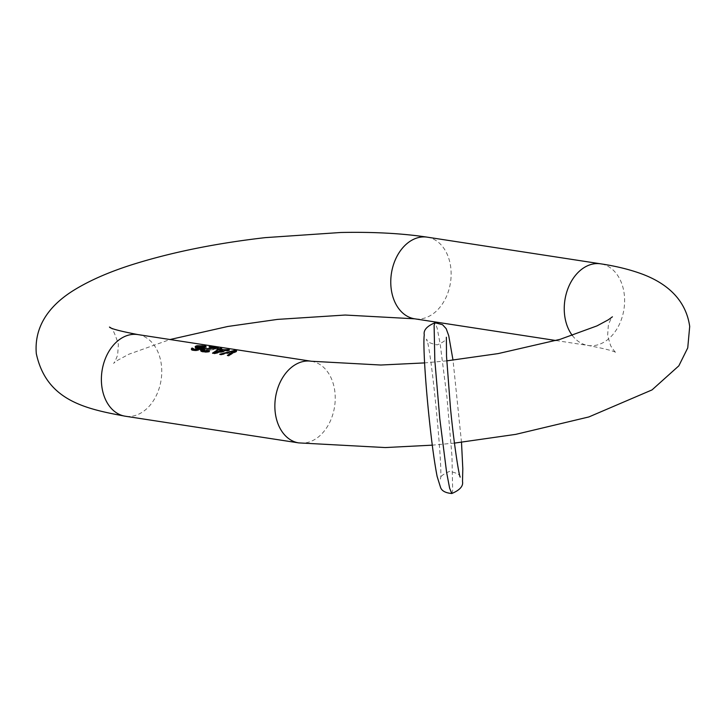 <?xml version="1.0" encoding="UTF-8"?>
<svg xmlns="http://www.w3.org/2000/svg" width="726" height="726" viewBox="0 0 726 726"><rect width="100%" height="100%" fill="white"/><g stroke="black" fill="none" stroke-linecap="round" stroke-linejoin="round"><path stroke-width="0.54" stroke-dasharray="3.63 2.72" d="M194.886 350.241L194.949 350.767L196.81 350.694L202.073 349.587L206.039 347.917L206.338 347.491L205.213 346.856M196.728 349.95L196.81 350.694M234.843 351.184L221.23 354.388M220.976 354.442L219.724 354.252M236.558 350.613L236.676 351.674L234.87 351.393M228.754 355.64L236.676 351.674M227.401 355.431L228.808 356.094M234.244 351.448L234.307 352.028L229.833 354.542M228.082 355.531L227.456 355.885M221.076 354.46L221.131 354.914L234.307 352.028M219.769 354.705L221.131 354.914M212.491 353.135L214.297 353.417M220.359 348.716L214.524 352.482M213.172 353.244L212.546 353.598M221.648 348.326L221.766 349.378L220.414 349.17M219.624 349.469L219.742 350.504L221.766 349.378M224.143 350.159L224.261 351.202L219.742 350.504M228.009 349.605L228.091 350.349L224.261 351.202M229.334 349.505L229.452 350.558L228.091 350.349M214.351 353.871L229.452 350.558M214.424 353.408L218.989 350.867L223.054 351.493L214.424 353.362M218.989 350.867L218.816 349.351M222.936 350.413L223.054 351.493M217.246 348.026L217.383 349.306L218.608 348.897L218.49 347.836M204.796 349.024L204.95 350.395L217.383 349.306M203.389 349.424L203.525 350.649L204.95 350.395M202.908 349.678L203.035 350.812L203.525 350.649M206.084 351.674L204.632 351.783M207.228 351.429L206.102 351.883M208.398 351.139L208.453 351.647L207.273 351.829M209.46 350.685L209.587 351.82L208.453 351.647M208.28 351.184L208.38 352.119L209.587 351.82M206.429 351.629L206.502 352.31L208.38 352.119M205.05 351.801L205.113 352.328L206.502 352.31M203.235 351.711L205.113 352.328M202.327 351.575L203.28 352.174M201.211 351.212L202.382 352.028M200.775 350.758L201.265 351.738M200.921 350.912L200.857 351.438M203.298 349.478L203.371 350.15L202.663 350.322M204.46 349.115L204.56 349.968L203.371 350.15M215.468 348.072L215.577 349.024L204.56 349.968M209.115 346.783L209.251 348.053L215.577 349.024M210.404 346.974L210.476 347.645L209.251 348.053M218.608 348.897L210.476 347.645M195.258 347.101L195.312 348.426L195.149 346.964M196.093 347.627L195.367 348.081M197.254 346.211L196.873 347.355M198.915 345.803L199.033 346.846L197.363 347.182M200.585 345.676L200.694 346.62L199.033 346.846M202.463 345.757L202.554 346.547L200.694 346.62M203.852 345.966L203.924 346.638L202.554 346.547M204.569 346.738L203.924 346.638M206.039 347.917L205.939 347.064M206.193 346.248L206.338 347.491M205.104 346.919L205.267 348.398M203.607 347.482L203.779 349.015M201.91 348.144L202.073 349.587M199.995 348.907L200.14 350.132M198.352 349.487L198.461 350.467M191.6 349.56L191.782 350.286L194.949 350.767M195.312 348.426L197.726 349.279L201.429 349.251L194.577 350.231M197.009 347.972L201.556 346.992L204.678 347.709L202.2 348.77L197.59 348.661L196.837 346.438M193.524 350.222L193.57 350.676M192.617 350.077L192.671 350.54M191.728 349.75L191.782 350.286M191.301 349.115L191.383 349.859M193.198 348.19L193.325 349.324M198.225 349.524L198.289 350.086M199.178 349.188L199.251 349.878M200.848 348.553L200.939 349.415M201.329 348.362L201.429 349.251M198.942 347.981L199.096 349.369M197.572 347.917L197.726 349.279M196.447 347.736L196.592 349.106M195.557 347.455L195.711 348.852M197.517 347.69L197.345 346.166M198.08 345.939L198.243 347.445M199.042 345.776L199.205 347.228M200.24 345.676L200.394 347.055M201.411 345.676L201.556 346.992M202.336 345.739L202.481 347.019M203.915 345.984L204.06 347.255M204.342 346.13L204.496 347.445M204.614 347.082L204.678 347.709M204.305 347.2L204.396 348.026M203.788 347.409L203.897 348.308M203.062 347.681L203.162 348.562M202.118 348.053L202.2 348.77M201.138 347.781L201.256 348.861M199.977 347.881L200.095 348.925M199.069 347.963L199.169 348.907M197.508 347.908L197.59 348.661M197.091 347.836L197.154 348.471M311.318 361.249A41.3 29.875 -81.3 0 1 334.904 392.022A41.3 29.875 -81.3 0 1 298.767 442.896M137.849 334.577A41.3 29.875 -81.3 0 1 161.426 365.35A41.3 29.875 98.7 0 1 125.299 416.225M427.233 237.157A41.3 29.875 -81.3 0 1 450.81 267.93A41.3 29.875 98.7 0 1 414.682 318.814M572.351 335.494A41.3 29.875 98.7 0 0 588.151 345.476A41.3 29.875 98.7 0 0 624.287 294.602A41.3 29.875 98.7 0 0 600.701 263.828M451.799 493.508L452.661 490.849L451.962 456.091L446.953 397.258L440.156 343.888L437.161 328.134L434.974 322.761M109.472 327.054C111.74 326.827 114.717 332.608 118.392 344.405L117.63 355.032C115.434 360.731 114.064 363.481 113.537 363.299L117.603 360.296L128.983 354.188L170.02 339.523M555.98 340.53L588.151 345.476C605.974 348.907 615.43 351.42 616.528 353.008C616.056 353.299 614.114 350.921 610.711 345.857L607.608 335.657L608.37 325.021C610.566 319.331 611.936 316.572 612.463 316.754M446.744 360.858L424.583 362.909M454.449 443.105L432.288 445.165M460.175 477.127C460.62 474.904 457.108 472.989 449.612 471.374C442.588 474.414 439.511 476.982 440.383 479.078L440.419 478.851C443.296 473.298 431.217 347.364 426.598 339.142C426.18 341.401 429.701 343.325 437.161 344.895C444.185 341.846 447.261 339.278 446.39 337.191M461.5 442.334L453.015 360.16"/><path stroke-width="1.09" d="M194.886 350.241L201.91 348.144A41.3 29.875 -81.3 0 1 203.607 347.482L205.885 346.547L205.812 345.957L197.191 345.703A41.3 29.875 98.7 0 0 195.966 346.066L195.203 346.574L195.557 347.455L201.265 347.772A41.3 29.875 98.7 0 0 200.784 347.972L194.931 349.496L192.063 348.008L191.301 349.115L191.728 349.75L194.886 350.241M236.558 350.613L234.752 350.34L219.724 354.252L221.076 354.46L234.162 350.712L227.401 355.431L228.754 355.64L236.558 350.613M220.296 348.117L212.491 353.135L214.297 353.417L229.334 349.505L224.098 349.732L219.579 349.034L221.648 348.326L220.296 348.117L220.359 348.716M204.796 349.024L217.246 348.026A41.3 29.875 -81.3 0 1 218.49 347.836L210.358 346.583A41.3 29.875 98.7 0 0 209.115 346.783L215.431 347.754L202.028 349.215A41.3 29.875 98.7 0 0 201.556 349.469L200.775 350.758L202.327 351.575L205.05 351.801L209.46 350.685L203.734 350.849L202.844 350.531L202.908 349.678A41.3 29.875 -81.3 0 1 203.389 349.424L204.796 349.024M234.752 350.34L234.843 351.184M234.162 350.712L234.244 351.448M229.833 354.542L228.082 355.531M214.524 352.482L213.172 353.244M214.342 352.664L218.816 349.351L222.882 349.977L214.342 352.664L214.424 353.362M203.734 350.849L203.825 351.656L202.944 351.402M204.641 350.985L204.732 351.783M204.632 351.783L203.825 351.656M206.012 351.021L206.084 351.674M207.164 350.839L207.228 351.429M208.326 350.513L208.398 351.139M200.821 350.041L200.921 350.912M201.556 349.469L201.683 350.604L200.966 350.948M202.028 349.215L201.683 350.604M203.216 348.779L203.298 349.478M202.663 350.322L202.173 350.44M204.396 348.525L204.46 349.115M195.203 346.574L195.258 347.101M195.966 346.066L196.093 347.627M197.191 345.703L197.254 346.211M196.873 347.355L196.138 347.6M204.941 345.757L205.059 346.81L204.569 346.738M205.812 345.957L205.885 346.547M192.998 349.27L191.6 349.56M194.577 350.231L193.234 349.905L192.934 348.652M191.573 348.444L191.682 349.433M192.063 348.008L192.19 349.152M193.134 349.034L193.234 349.905M193.57 349.288L193.661 350.095M194.931 349.496L195.013 350.213M195.848 349.451L195.911 350.077M197 349.279L197.064 349.85M198.162 348.952L198.225 349.524M199.106 348.607L199.178 349.188M200.784 347.972L200.848 348.553M201.265 347.772L201.329 348.362M196.837 346.438L197.345 346.166A41.3 29.875 -81.3 0 1 198.08 345.939L202.336 345.739L204.342 346.13L203.725 346.81A41.3 29.875 98.7 0 0 202.99 347.028L199.006 347.418L196.837 346.438M204.523 346.338L204.614 347.082M204.233 346.574L204.305 347.2M203.725 346.81L203.788 347.409M202.99 347.028L203.062 347.681M202.028 347.237L202.118 348.053M199.922 347.427L199.977 347.881M199.006 347.418L199.069 347.963M197.427 347.182L197.508 347.908M196.991 346.983L197.091 347.836M196.8 346.683L196.927 347.808M432.288 445.165L385.261 447.561L298.767 442.896A41.3 29.875 -81.3 0 1 275.19 412.123A41.3 29.875 -81.3 0 1 311.318 361.249L137.849 334.577C120.026 331.147 110.57 328.642 109.472 327.054M298.767 442.896L125.299 416.225A41.3 29.875 98.7 0 1 101.713 385.452A41.3 29.875 -81.3 0 1 137.849 334.577M170.02 339.523L227.81 326.473L277.504 319.395L345.186 315.039L414.682 318.814A41.3 29.875 98.7 0 1 391.096 288.04A41.3 29.875 -81.3 0 1 427.233 237.157C402.086 233.373 373.255 231.821 340.739 232.492L265.226 237.638C217.718 243.092 175.011 251.586 137.123 263.121C111.877 270.762 90.832 279.773 73.97 290.146C54.768 302.007 33.705 322.017 36.3 353.607C46.528 400.943 86.113 408.91 125.299 416.225M454.449 443.105L515.732 434.366L588.877 416.942L652.03 389.907L678.837 365.84L687.74 347.899L689.7 326.446C685.235 295.065 660.261 280.218 638.898 272.903C627.527 268.974 614.795 265.943 600.701 263.828A41.3 29.875 98.7 0 0 564.574 314.703A41.3 29.875 98.7 0 0 572.351 335.494M434.974 322.761L434.112 325.411L434.81 360.169L439.82 419.002L446.617 472.381L449.612 488.126L451.799 493.508C445.673 492.972 441.952 491.021 440.628 487.663L437.134 476.492C434.865 464.731 432.678 449.594 430.582 431.072C427.759 406.179 425.754 383.355 424.565 362.61C423.603 343.897 423.884 337.88 424.265 334.858C423.322 330.194 426.888 326.165 434.974 322.761L442.515 324.694L446.181 328.66L448.732 335.721L453.015 360.16M600.701 263.828L427.233 237.157M612.417 316.817L608.397 319.758L597.017 325.874L560.118 339.332L498.19 353.589L446.744 360.858M424.583 362.909L380.814 365.024L311.318 361.249M555.98 340.53L414.682 318.814M460.175 477.127C458.805 474.822 453.487 440.591 450.374 406.859L446.517 356.239L446.372 337.254M451.799 493.508C459.885 490.104 463.451 486.066 462.507 481.411L462.807 468.669L461.5 442.334"/></g></svg>
